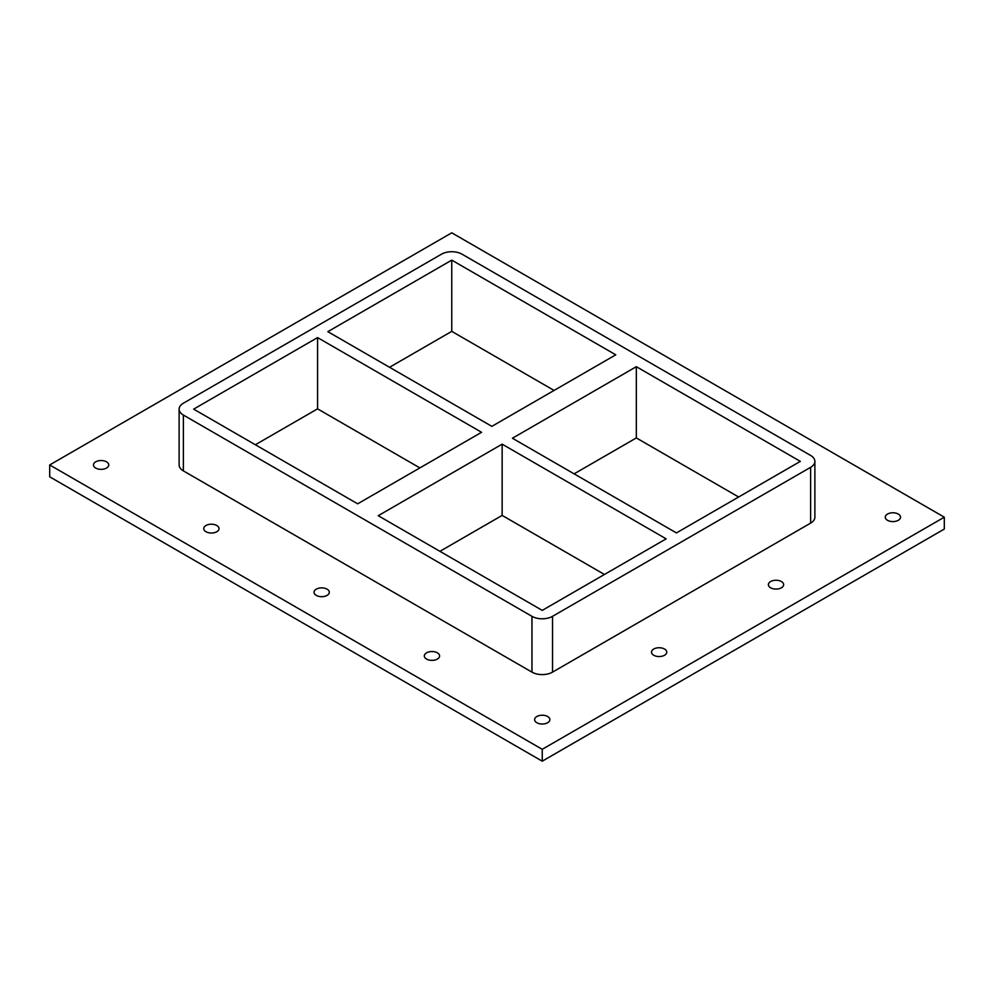 <?xml version="1.0" encoding="UTF-8"?>
<svg xmlns="http://www.w3.org/2000/svg" width="994" height="994" viewBox="0 0 994 994"><rect width="100%" height="100%" fill="white"/><g stroke="black" fill="none" stroke-linecap="round" stroke-linejoin="round"><path stroke-width="1.49" d="M653.729 655.257A7.629 4.411 180 0 1 651.492 652.151A7.629 4.411 180 0 1 659.121 647.74A7.629 4.411 180 0 1 666.763 652.151A7.629 4.411 180 0 1 662.041 656.214A7.629 4.411 180 0 1 653.729 655.257M770.611 587.777A7.629 4.411 180 0 1 768.374 584.671A7.629 4.411 180 0 1 776.003 580.26A7.629 4.411 180 0 1 783.645 584.671A7.629 4.411 180 0 1 778.923 588.734A7.629 4.411 180 0 1 770.611 587.777M205.994 531.728A7.629 4.411 180 0 1 203.758 528.609A7.629 4.411 180 0 1 211.399 524.211A7.629 4.411 180 0 1 219.028 528.609A7.629 4.411 180 0 1 214.319 532.685A7.629 4.411 180 0 1 205.994 531.728M316.278 595.406A7.629 4.411 180 0 1 314.042 592.287A7.629 4.411 180 0 1 321.683 587.876A7.629 4.411 180 0 1 329.312 592.287A7.629 4.411 180 0 1 324.603 596.35A7.629 4.411 180 0 1 316.278 595.406M426.563 659.072A7.629 4.411 180 0 1 424.326 655.953A7.629 4.411 180 0 1 431.968 651.542A7.629 4.411 180 0 1 439.596 655.953A7.629 4.411 180 0 1 434.887 660.028A7.629 4.411 180 0 1 426.563 659.072M887.493 520.297A7.629 4.411 180 0 1 885.256 517.191A7.629 4.411 180 0 1 892.885 512.78A7.629 4.411 180 0 1 900.527 517.191A7.629 4.411 180 0 1 895.805 521.254A7.629 4.411 180 0 1 887.493 520.297M536.847 722.737A7.629 4.411 180 0 1 534.61 719.631A7.629 4.411 180 0 1 542.239 715.22A7.629 4.411 180 0 1 549.881 719.631A7.629 4.411 180 0 1 545.172 723.694A7.629 4.411 180 0 1 536.847 722.737M95.71 468.062A7.629 4.411 180 0 1 93.473 464.943A7.629 4.411 180 0 1 101.115 460.533A7.629 4.411 180 0 1 108.744 464.943A7.629 4.411 180 0 1 104.035 469.019A7.629 4.411 180 0 1 95.71 468.062M944.3 517.191L451.761 232.82L49.7 464.943L542.239 749.314L944.3 517.191L944.3 529.057L542.239 761.18L542.239 749.314M542.239 761.18L49.7 476.809L49.7 464.943M183.381 470.883L183.381 415.07A14.537 8.399 180 0 1 179.119 409.13L179.119 464.943A14.537 8.399 0 0 0 183.381 470.883L531.964 672.13A14.537 8.399 0 0 0 552.527 672.13L810.619 523.117A14.537 8.399 0 0 0 814.881 517.191L814.881 461.378A14.537 8.399 180 0 1 810.619 467.317L810.619 523.117M179.119 409.13A14.537 8.399 180 0 1 183.381 403.204L441.473 254.191A14.537 8.399 180 0 1 462.036 254.191L810.619 455.438A14.537 8.399 180 0 1 814.881 461.378M183.381 415.07L531.964 616.33L531.964 672.13M552.527 672.13L552.527 616.33A14.537 8.399 180 0 1 531.964 616.33M552.527 616.33L810.619 467.317M604.451 574.47L502.144 515.401L439.932 551.322M419.878 467.913L317.571 408.845L255.359 444.753M738.641 497L636.334 437.932L574.122 473.852M554.068 390.431L451.761 331.362L389.549 367.283M502.144 444.156L666.154 538.847L542.239 610.391L378.229 515.7L502.144 444.156L502.144 515.401M317.571 337.6L481.581 432.291L357.666 503.821L193.656 409.13L317.571 337.6L317.571 408.845M636.334 366.687L800.344 461.378L676.429 532.921L512.419 438.23L636.334 366.687L636.334 437.932M451.761 260.13L615.771 354.821L491.856 426.351L327.846 331.661L451.761 260.13L451.761 331.362"/></g></svg>
